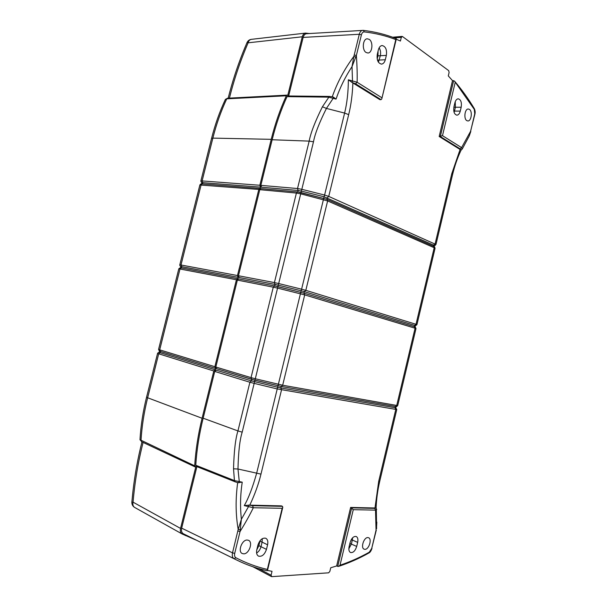 <?xml version="1.0" encoding="UTF-8"?>
<svg xmlns="http://www.w3.org/2000/svg" width="607" height="607" viewBox="0 0 607 607"><rect width="100%" height="100%" fill="white"/><g stroke="black" fill="none" stroke-linecap="round" stroke-linejoin="round"><path stroke-width="0.91" d="M381.059 99.647L355.558 83.781L351.946 82.377L379.883 99.662L381.059 99.647L381.78 98.895L395.787 39.561C385.832 35.737 375.338 33.18 364.314 31.898C362.948 31.867 361.984 32.839 361.415 34.827L356.362 55.51C357.083 65.419 357.333 74.335 357.113 82.249L348.357 79.805C348.289 92.052 347.045 103.144 344.609 113.084L324.586 195.044L301.823 189.316L313.485 141.803C314.927 133.927 319.244 122.796 326.429 108.418L333.175 98.334L328.508 97.135L287.028 96.642C280.92 110.057 275.957 124.427 272.148 139.754L309.175 141.112C310.663 133.009 315.086 121.559 322.423 106.764L329.351 96.43M386.356 55.396C387.061 49.63 385.635 46.344 382.076 45.533C380.331 45.791 379.094 47.24 378.373 49.873L377.304 54.266C376.598 59.956 377.994 63.242 381.477 64.114C383.283 63.91 384.557 62.453 385.301 59.744L386.356 55.396L377.964 55.859L378.062 51.163M366.036 52.452C361.802 49.979 362.774 38.818 367.243 38.787L369.231 39.372C373.48 41.974 372.372 53.12 367.88 53.006L366.036 52.452M462.246 149.003L461.57 147.607L470.622 131.264L474.75 113.85L474.279 109.359L454.476 81.072L452.511 80.61L448.292 75.921L449.112 72.491L448.702 70.64L402.494 36.534L401.31 37.331L400.423 41.026L396.242 39.235M454.886 102.856L453.953 106.771C453.277 111.567 454.256 114.366 456.874 115.171C458.437 115.042 459.567 113.684 460.265 111.104L461.183 107.227C461.866 102.378 460.865 99.571 458.186 98.804C456.669 98.979 455.569 100.33 454.886 102.856M466.775 120.611C463.505 118.744 464.81 108.744 468.301 109.01L469.446 109.381C472.716 111.339 471.328 121.317 467.83 120.96L466.775 120.611M267.482 570.466L272.027 571.308L271.079 575.216L271.754 576.65L328.645 572.818L329.867 571.369L330.732 567.75L336.642 565.967L350.618 507.437L353.266 509.69L340.019 565.223C350.049 561.854 359.799 557.522 369.253 552.226L371.727 548.417L376.044 530.199L375.521 510.123L376.712 509.493M349.116 546.679C348.524 549.646 348.979 551.588 350.489 552.499C353.153 552.962 355.224 550.936 356.696 546.429L357.667 542.37C358.267 539.342 357.781 537.392 356.218 536.505C353.593 536.102 351.552 538.128 350.095 542.575L349.116 546.679M364.982 549.35L364.101 549.176C360.475 547.893 363.836 537.339 367.774 537.582L368.57 537.726C372.235 538.917 368.98 549.487 364.982 549.35M237.587 482.595L242.239 482.17L234.431 480.592L233.528 468.816C234.014 451.312 235.478 438.679 237.936 430.924L242.193 432.161L254.166 383.381L277.232 388.935L256.602 473.407C252.58 487.618 248.46 498.355 244.257 505.608L253.316 507.74C249.788 515.017 245.365 522.946 240.046 531.527L234.712 553.364C234.272 555.519 234.659 556.983 235.888 557.757C246.245 563.121 256.731 567.014 267.346 569.419L267.49 570.413L266.905 570.648C256.738 568.456 246.67 564.92 236.707 560.041L183.299 533.735C181.652 532.703 181.114 530.844 181.668 528.143L196.896 466.624M266.465 549.365L267.581 544.783C268.241 541.527 267.641 539.357 265.79 538.265C262.376 537.59 259.766 539.843 257.937 545.04L256.814 549.684C256.162 552.856 256.723 555.003 258.491 556.126C261.951 556.9 264.614 554.646 266.465 549.365L260.987 546.695L262.095 542.134L259.971 541.103L260.069 540.662M243.764 553.842L242.208 553.508C237.587 551.513 241.905 539.76 247.132 540.033L248.536 540.321C253.24 542.165 249.09 553.979 243.764 553.842M364.314 31.898L363.335 30.373L362.728 30.358C361.089 30.578 359.951 31.883 359.291 34.265L354.23 54.949L356.362 55.51L355.778 57.05L353.82 56.466L352.03 66.595L352.492 80.845L352.106 82.415M355.778 57.05L352.03 66.595C345.239 76.914 339.905 87.757 336.043 99.108L333.175 98.334L333.463 97.15L336.043 99.108M332.257 96.786C337.31 82.423 344.495 68.978 353.82 56.466L354.23 54.949M332.249 96.824L333.463 97.15M322.423 106.764L326.429 108.418L344.609 113.084L348.684 114.632L328.736 196.41L324.586 195.044L324.1 196.797L434.346 245.486M238.445 275.745L239.143 277.505L275.07 284.433L274.402 282.589L238.445 275.745L259.781 189.672L260.927 188.61L297.551 191.933L327.12 199.392L433.671 246.366C434.316 246.267 434.779 246.92 435.052 248.324L435.044 248.362M251.571 379.299L216.471 368.669L215.819 367.03L237.367 280.1L238.71 278.954L274.614 285.935L303.94 293.158L304.312 291.641L414.619 325.382L415.309 325.648L415.006 326.915M274.539 285.927L238.71 278.954M234.977 481.783L234.431 480.592L195.758 465.243C196.767 449.681 199.233 433.997 203.14 418.2L214.734 371.423L216.183 370.164L251.366 380.885L280.798 387.972L395.779 407.836M195.758 465.243L196.577 466.457M306.535 33.711C304.904 33.924 303.773 35.16 303.143 37.406L288.636 95.989M288.257 96.081L287.028 96.642M260.843 185.355L261.518 187.214L298.151 190.484L297.521 188.534L260.843 185.355L272.148 139.754M203.14 418.2L237.936 430.924L249.902 382.243L214.734 371.423M237.367 280.1L273.271 287.164L251.04 377.615L215.819 367.03M274.69 285.95L275.07 284.433L278.272 285.153L278.681 283.545L274.402 282.589L296.406 193.064L259.781 189.672M215.766 367.516L214.916 370.96M238.392 276.231L237.542 279.645M260.79 185.848L259.955 189.232M256.746 549.972L258.87 545.647L259.971 541.103M377.197 59.023L377.964 55.859M336.642 565.967L338.516 566.422C348.964 562.97 359.086 558.493 368.889 552.992L368.851 553.015M234.712 553.364L232.504 552.863C231.92 555.731 232.443 557.681 234.074 558.713L183.299 533.735M371.727 548.417L376.31 530.108M376.446 528.75L376.848 522.111M297.794 191.956L298.151 190.484L301.375 191.076L324.1 196.797L301.596 289.19L278.681 283.545L300.708 193.853L327.628 200.932L305.814 290.336L301.596 289.19L301.148 290.783L304.312 291.641L305.814 290.336L416.007 324.297L434.202 247.724L435.052 248.324L416.926 324.669L416.007 324.297L414.619 325.382L414.308 326.68L304.107 293.211M352.895 82.901C352.424 94.601 351.021 105.178 348.684 114.632M351.946 82.377L348.357 79.805M395.787 39.561L396.204 38.582C385.832 34.478 374.868 31.739 363.327 30.373L306.565 33.711M433.413 246.252L433.717 245L435.12 243.847L451.783 173.701L460.091 149.481L439.172 136.484L452.511 80.61M216.471 368.669L254.932 380.202L255.304 378.753L282.665 385.233L304.699 294.903L277.558 288.128L277.9 286.671L274.614 285.935L273.271 287.164L277.558 288.128L255.304 378.753L251.04 377.615L251.655 379.329L281.178 386.431L280.798 387.972L281.534 389.846L260.972 474.12C258.605 483.969 254.879 494.31 249.788 505.161L281.39 505.874L282.475 506.344L282.801 507.255L282.164 508.302L253.316 507.74L252.611 505.684L282.475 506.344M350.618 507.437L374.982 507.983L378.692 481.374L395.794 409.406L396.781 409.475M277.9 286.679L278.272 285.153L301.148 290.783L277.232 388.935L395.794 409.406L395.036 407.783L395.347 406.47L281.375 386.469M460.091 149.481L460.637 149.823L460.144 148.852L461.57 147.607L442.488 135.672L439.172 136.484M469.56 135.194L474.924 114.116C475.357 112.318 475.152 110.504 474.325 108.653L474.295 108.607M467.822 138.548L468.9 136.674M451.783 173.701L452.579 174.535C454.757 165.612 457.61 157.456 461.13 150.058L460.599 149.853M337.704 566.445L351.681 507.862L374.785 508.37L375.612 507.991L374.982 507.983M375.589 507.96L376.082 508.12M340.019 565.223L338.516 566.422M244.257 505.608L248.87 505.13L248.506 506.617L241.374 519.281L240.251 529.797L238.194 529.41C235.622 514.69 235.448 499.106 237.671 482.664M233.528 468.816L237.982 469.014L260.972 474.12M238.961 482.815L239.272 481.51L237.982 469.014C238.392 451.987 239.795 439.696 242.193 432.161M242.239 482.17C240.342 494.424 240.053 506.792 241.374 519.281L238.194 529.41L232.504 552.863L181.668 528.143M249.788 505.161L248.703 505.092M240.251 529.797L240.046 531.527L237.845 531.019M216.38 368.639L215.485 368.366L214.863 366.711L236.419 279.759L237.785 278.681M239.143 277.505L238.126 277.308L237.466 275.54L258.81 189.445L260.137 188.489M261.518 187.214L260.471 187.131L259.842 185.264L271.23 139.329C275.092 123.828 280.123 109.313 286.337 95.785L226.76 98.835L225.394 99.381L227.564 98.213L226.76 98.835C221.009 111.089 216.373 124.177 212.86 138.115L202.108 180.916L202.821 182.677L201.858 182.828L201.6 183.868M309.388 33.537L305.526 33.104C303.963 33.393 302.885 34.614 302.278 36.784L287.779 95.345L287.141 95.124L286.337 95.785M196.342 540.2L182.108 533.963L134.655 507.437L181.925 533.857M143.093 442.427C138.176 461.768 134.83 481.685 133.054 502.164L180.552 528.424C180.006 531.064 180.522 532.916 182.108 533.963M180.552 528.424L195.75 467.049L194.688 465.827C195.674 450.098 198.14 434.248 202.085 418.261L213.808 370.976L215.204 369.769L160.134 352.713L159.284 352.363L159.595 351.134M215.379 368.328L160.453 351.423L160.134 352.713L158.7 353.798L213.808 370.976M258.81 189.445L199.862 184.991L179.801 264.857M236.419 279.759L178.815 268.78L158.571 349.382L159.694 349.837L160.453 351.423M260.471 187.146L202.821 182.677L202.51 183.906M159.3 352.31C159.042 352.007 158.465 352.348 157.577 353.327L158.7 353.798L147.653 397.782L202.085 418.261M141.962 441.896C137.933 457.807 134.944 474.135 132.994 490.866L131.863 502.057C131.757 504.432 132.683 506.223 134.648 507.437C133.054 506.39 132.523 504.637 133.054 502.164L131.863 502.057M309.403 33.468L309.782 33.514M251.313 39.349C249.743 39.63 248.673 40.783 248.119 42.816L246.966 42.672L242.861 52.604C236.882 67.703 231.988 82.893 228.179 98.182M238.126 277.316L181.736 266.663L180.833 266.564L180.522 267.793M237.641 278.659L181.334 267.922L180.013 268.916L159.694 349.837L214.863 366.711M194.688 465.827L139.982 439.734L141.826 441.775M381.704 97.636L357.113 82.249L355.558 83.781M455.136 82.658L442.488 135.672M353.266 509.69L375.521 510.123L374.785 508.37M267.346 569.419L282.164 508.302M361.415 34.827L359.291 34.265L303.143 37.406M433.671 246.366L434.202 247.724L327.628 200.932L327.12 199.392L301.011 192.563L297.551 191.933L296.406 193.064L300.708 193.853L301.823 189.316L297.521 188.534L309.175 141.112L313.485 141.803M251.738 379.352L251.366 380.885L249.902 382.243L254.166 383.381L254.932 380.202L281.178 386.431M216.183 370.164L215.189 369.86M237.762 278.772L238.634 278.939M260.115 188.572L260.691 188.625M356.696 546.429L351.347 544.077L348.843 548.796M357.667 542.37L352.31 540.033L351.347 544.077L349.89 543.432M352.576 537.832L352.31 540.033L351.278 539.585M267.581 544.783L262.095 542.134L262.27 538.682M256.602 553.015C258.734 551.687 260.198 549.578 260.987 546.695L258.87 545.647M379.147 47.824C380.536 50.093 380.93 52.726 380.308 55.723L378.419 62.21M385.301 59.744L377.471 60.139M460.265 111.104L454.491 111.096L455.409 107.242L453.846 107.249M454.104 112.333L454.491 111.096L453.801 111.096M461.183 107.227L455.409 107.242L455.235 101.71M235.888 557.757L234.074 558.713L236.707 560.041C246.73 564.95 256.86 568.501 267.095 570.709M369.253 552.226L368.897 552.985C370.05 552.514 371.089 550.966 371.992 548.326L371.992 548.311M326.854 199.278L327.211 197.814L328.736 196.41L435.963 244.5M434.331 245.569L435.227 245.425M434.255 245.888L435.97 244.462L452.564 174.604M378.692 481.374L379.747 481.184M395.347 406.47L395.445 406.493C395.992 407.039 396.743 406.728 397.714 405.559L396.728 405.461L395.445 406.493L281.284 386.462L282.665 385.233L396.728 405.461L415.082 328.212L416 328.569M303.94 293.158L304.699 294.903L415.082 328.212L414.308 326.687M416.926 324.662L415.62 325.709M394.467 37.915L401.31 37.331M453.664 80.602L440.31 136.514L460.144 148.852M474.279 109.359L474.325 108.653C468.392 98.766 461.783 89.578 454.476 81.072M460.637 149.823L461.775 149.572M395.787 407.805L396.781 409.49L379.739 481.222C377.607 490.464 376.401 499.44 376.12 508.165M375.612 507.991L376.052 508.074M271.079 575.216L258.385 568.493M235.235 481.844L196.334 466.404M248.87 505.13L252.611 505.684M185.264 535.564L185.446 534.835M259.842 185.264L202.108 180.916L200.834 181.121L201.812 183.026M271.23 139.329L212.86 138.115L211.54 138.479C215.037 124.625 219.658 111.589 225.394 99.381M237.466 275.54L181 264.986L201.137 184.809L202.252 183.891C201.349 183.564 200.56 183.921 199.87 184.96M202.503 183.944L259.826 188.436M180.818 266.61C180.127 266.223 179.786 265.646 179.801 264.864L181 264.986L181.736 266.663L181.417 267.937M157.577 353.342L146.575 397.137L147.653 397.782C144.064 412.13 141.848 426.41 141.006 440.614L141.522 441.691M229.431 98.114C234.044 79.517 240.273 61.079 248.119 42.816L302.278 36.784M332.765 96.9L329.381 96.43L287.893 95.982M376.317 508.423L376.606 528.697M434.088 246.579L434.354 245.463M381.78 98.895L396.325 38.886M397.714 405.559L416 328.554C415.37 326.923 414.839 326.308 414.391 326.703L304.031 293.181L277.9 286.671M392.592 37.224L402.001 36.412M469.09 136.317L470.804 131.499M468.263 137.804L462.291 148.92L461.108 150.081M395.779 407.851L396.075 406.584M271.329 576.529L252.937 566.779M267.49 570.413L282.801 507.255M237.959 482.717L235 481.791M215.439 368.35L160.362 351.4C159.8 351.764 159.201 351.096 158.564 349.397M200.841 181.083L211.54 138.479M132.941 491.359L132.311 497.376M305.473 33.112L251.336 39.349C249.318 39.652 247.861 40.752 246.973 42.649M245.251 46.739L242.861 52.597M287.149 95.124L227.564 98.213M237.694 278.666L181.334 267.922C180.985 267.368 180.15 267.649 178.822 268.764M146.575 397.137C143.009 411.394 140.809 425.59 139.982 439.734M195.204 466.95L141.545 441.699"/></g></svg>
